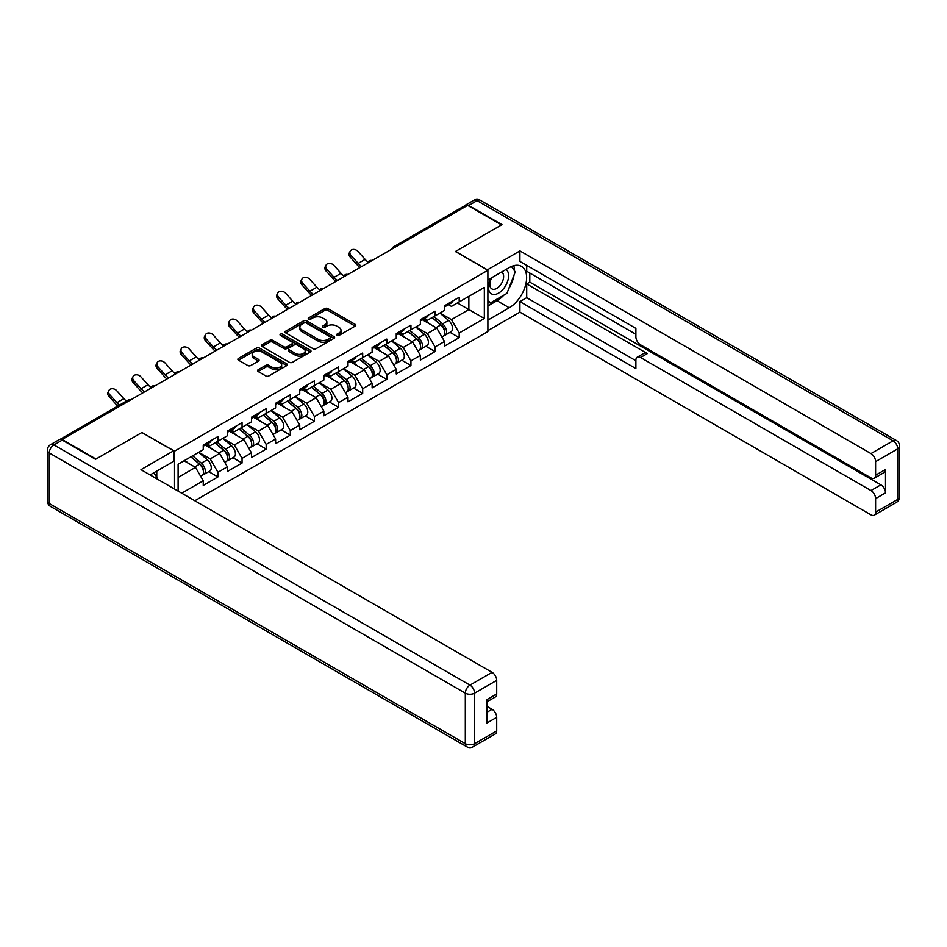 <?xml version="1.0" encoding="UTF-8"?>
<svg xmlns="http://www.w3.org/2000/svg" width="947" height="947" viewBox="0 0 947 947"><rect width="100%" height="100%" fill="white"/><g stroke="black" fill="none" stroke-linecap="round" stroke-linejoin="round"><path stroke-width="1.42" d="M336.907 335.439A1.503 0.864 0 0 0 339.026 335.439L355.161 326.123A2.143 1.243 0 0 0 355.788 325.247A2.143 1.243 0 0 0 355.161 324.371L327.828 308.592A2.143 1.243 0 0 0 324.797 308.592L308.663 317.908A1.503 0.864 0 0 0 308.225 318.523A1.503 0.864 0 0 0 308.663 319.139A1.503 0.864 0 0 0 310.794 319.139L312.877 317.932A6.866 3.966 0 0 1 322.596 317.932L324.868 319.246A6.866 3.966 0 0 1 326.881 322.051A6.866 3.966 0 0 1 324.868 324.857L322.785 326.064A1.503 0.864 0 0 0 322.347 326.668A1.503 0.864 0 0 0 322.785 327.283A1.503 0.864 0 0 0 324.916 327.283L326.999 326.076A6.866 3.966 0 0 1 336.718 326.076L338.99 327.39A6.866 3.966 0 0 1 341.003 330.195A6.866 3.966 0 0 1 338.99 333.001L336.907 334.208A1.503 0.864 0 0 0 336.457 334.824A1.503 0.864 0 0 0 336.907 335.439L336.907 334.208M258.152 369.768A2.143 1.243 0 0 0 257.525 370.644A2.143 1.243 0 0 0 258.152 371.52L265.823 375.947A2.143 1.243 0 0 0 268.853 375.947L286.763 365.613A2.143 1.243 0 0 0 287.403 364.737A2.143 1.243 0 0 0 286.763 363.861L259.442 348.082A2.143 1.243 0 0 0 256.412 348.082L238.49 358.416A2.143 1.243 0 0 0 237.863 359.304A2.143 1.243 0 0 0 238.49 360.18L247.759 365.518A2.143 1.243 0 0 0 250.789 365.518L258.46 361.091A2.143 1.243 0 0 0 259.087 360.215A2.143 1.243 0 0 0 258.46 359.339L253.867 356.688A5.741 3.315 0 0 1 252.186 354.344A5.741 3.315 0 0 1 255.726 351.278A5.741 3.315 0 0 1 261.988 352L279.981 362.393A5.741 3.315 0 0 1 281.661 364.737A5.741 3.315 0 0 1 278.11 367.791A5.741 3.315 0 0 1 271.848 367.081L268.853 365.341A2.143 1.243 0 0 0 265.823 365.341L258.152 369.768L258.152 371.52L265.823 367.128L265.823 365.341M142.062 432.424L95.978 459.035L62.111 439.479L467.629 205.357L501.496 224.913L455.4 251.523L487.883 270.274L174.544 451.174L142.062 432.601M313.031 348.697A2.143 1.243 0 0 0 316.061 348.697L333.983 338.351A2.143 1.243 0 0 0 334.611 337.475A2.143 1.243 0 0 0 333.983 336.599L306.65 320.82A2.143 1.243 0 0 0 303.62 320.82L285.71 331.166A2.143 1.243 0 0 0 285.083 332.042A2.143 1.243 0 0 0 285.71 332.918L313.031 348.697M281.07 335.759A1.503 0.864 0 0 1 282.597 335.972L282.597 334.184L310.379 350.224A2.143 1.243 0 0 1 311.007 351.1A2.143 1.243 0 0 1 310.379 351.976L292.457 362.322A2.143 1.243 0 0 1 289.427 362.322L262.094 346.543L262.094 344.791A2.143 1.243 0 0 0 261.467 345.667A2.143 1.243 0 0 0 262.094 346.543M262.094 344.791L269.765 340.364A2.143 1.243 0 0 1 272.807 340.364L283.887 346.768A2.143 1.243 0 0 0 286.917 346.768L292.007 343.832A2.143 1.243 0 0 0 292.635 342.956A2.143 1.243 0 0 0 292.007 342.08L280.466 335.416A1.503 0.864 0 0 1 280.028 334.8A1.503 0.864 0 0 1 280.951 333.995A1.503 0.864 0 0 1 282.597 334.184M174.544 489.031L174.544 451.174M194.81 500.738L487.883 331.533L487.883 270.274M208.754 471.642L217.928 476.933L217.928 472.293L210.198 458.904L198.752 452.299M217.928 476.933L203.238 485.42L203.238 480.78L181.741 493.186M178.107 491.091L178.107 464.219L203.238 449.707L203.238 445.066L217.928 436.579L217.928 441.219L227.363 435.774L227.363 431.134L242.053 422.646L242.053 427.286L251.488 421.841L251.488 417.201L266.178 408.713L266.178 413.365L275.613 407.92L275.613 403.268L290.303 394.792L290.303 399.433L299.737 393.988L299.737 389.347L314.44 380.86L314.44 385.5L323.862 380.055L323.862 375.414L338.564 366.927L338.564 371.579L347.999 366.122L347.999 361.482L362.689 353.006L362.689 357.646L372.124 352.201L372.124 347.549L386.814 339.073L386.814 343.714L396.248 338.268L396.248 333.628L410.939 325.141L410.939 329.781L420.373 324.336L420.373 319.695L435.064 311.208L435.064 315.86L444.498 310.415L444.498 305.763L459.188 297.287L459.188 301.927L484.331 287.415L484.331 318.488L459.188 333.001L451.459 319.613L440.012 312.995M450.014 332.35L459.188 337.641L459.188 333.001M459.188 337.641L444.498 346.128L444.498 341.488L435.064 346.933L427.334 333.533L415.887 326.928M425.89 346.271L435.064 351.574L435.064 346.933M435.064 351.574L420.373 360.061L420.373 355.409L410.939 360.854L403.209 347.466L391.762 340.861M401.765 360.203L410.939 365.506L410.939 360.854M410.939 365.506L396.248 373.982L396.248 369.342L386.814 374.787L379.084 361.399L367.637 354.782M377.64 374.136L386.814 379.427L386.814 374.787M386.814 379.427L372.124 387.915L372.124 383.275L362.689 388.72L354.959 375.32L343.512 368.714M353.515 388.069L362.689 393.36L362.689 388.72M362.689 393.36L347.999 401.848L347.999 397.195L338.564 402.653L330.823 389.253L319.388 382.647M329.39 401.99L338.564 407.293L338.564 402.653M338.564 407.293L323.862 415.769L323.862 411.128L314.44 416.573L306.698 403.185L295.251 396.58M305.254 415.922L314.44 421.226L314.44 416.573M314.44 421.226L299.737 429.701L299.737 425.061L290.303 430.506L282.573 417.118L271.126 410.501M281.129 429.855L290.303 435.147L290.303 430.506M290.303 435.147L275.613 443.634L275.613 438.994L266.178 444.439L258.448 431.039L247.001 424.434M257.004 443.776L266.178 449.079L266.178 444.439M266.178 449.079L251.488 457.567L251.488 452.915L242.053 458.36L234.323 444.972L222.876 438.366M232.879 457.709L242.053 463.012L242.053 458.36M242.053 463.012L227.363 471.488L227.363 466.847L217.928 472.293M207.204 443.965L210.198 445.682L217.928 441.219M210.198 458.904L219.633 453.459L205.191 445.126M227.363 466.847L219.633 453.459M231.328 430.033L234.323 431.761L242.053 427.286M234.323 444.972L243.758 439.526L229.316 431.193M251.488 452.915L243.758 439.526M255.453 416.1L258.448 417.828L266.178 413.365M258.448 431.039L267.883 425.594L253.453 417.26M275.613 438.994L267.883 425.594M279.59 402.167L282.573 403.896L290.303 399.433M282.573 417.118L292.007 411.661L277.578 403.327M299.737 425.061L292.007 411.661M303.715 388.246L306.698 389.963L314.44 385.5M306.698 403.185L316.132 397.74L301.702 389.406M323.862 411.128L316.132 397.74M327.84 374.314L330.823 376.042L338.564 371.579M330.823 389.253L340.257 383.807L325.827 375.474M347.999 397.195L340.257 383.807M351.964 360.381L354.959 362.109L362.689 357.646M354.959 375.32L364.394 369.875L349.952 361.541M372.124 383.275L364.394 369.875M376.089 346.448L379.084 348.176L386.814 343.714M379.084 361.399L388.519 355.954L374.077 347.62M396.248 369.342L388.519 355.954M400.214 332.527L403.209 334.255L410.939 329.781M403.209 347.466L412.643 342.021L398.202 333.687M420.373 355.409L412.643 342.021M424.339 318.594L427.334 320.323L435.064 315.86M427.334 333.533L436.768 328.088L422.338 319.755M444.498 341.488L436.768 328.088M465.308 206.695L395.242 247.143M394.26 247.712A3.279 1.894 120 0 1 395.088 247.06A3.279 1.894 60 0 0 393.443 246.895L463.509 206.446A3.279 1.894 60 0 1 465.143 206.612M448.476 304.662L451.459 306.39L459.188 301.927M451.459 319.613L468.86 309.562L468.86 296.352L484.331 287.415M457.413 302.957L484.331 318.488M178.107 477.43L195.496 467.38L184.061 460.775M203.238 480.78L195.496 467.38M337.499 335.652L338.99 334.788A6.866 3.966 0 0 0 341.003 331.983L341.003 330.195M326.881 322.051L326.881 323.838A6.866 3.966 0 0 1 324.868 326.644L323.389 327.496M355.125 326.135L327.828 310.379A2.143 1.243 0 0 0 324.797 310.379L309.267 319.352M333.948 338.363L306.65 322.607A2.143 1.243 0 0 0 303.62 322.607L285.734 332.93M330.183 338.091A1.503 0.864 0 0 0 330.621 337.475A1.503 0.864 0 0 0 330.183 336.86L306.201 323.01A1.503 0.864 0 0 0 304.07 323.01L301.868 324.288A6.866 3.966 0 0 0 299.856 327.094A6.866 3.966 0 0 0 301.868 329.887L318.263 339.357A6.866 3.966 0 0 0 327.982 339.357L330.183 338.091L330.183 339.878A1.503 0.864 0 0 0 330.621 339.263L330.621 337.475M299.856 327.094L299.856 328.869A6.866 3.966 0 0 0 301.868 331.675L301.868 329.887M330.183 339.878L327.982 341.145A6.866 3.966 0 0 1 318.263 341.145L301.868 331.675M262.13 346.566L269.765 342.151L269.765 340.364M292.635 342.956L292.635 344.744A2.143 1.243 0 0 1 292.007 345.619L286.917 348.555A2.143 1.243 0 0 1 283.887 348.555L272.807 342.151A2.143 1.243 0 0 0 269.765 342.151M282.597 335.972L310.344 352M295.381 353.409A5.741 3.315 0 0 0 301.643 354.119A5.741 3.315 0 0 0 305.183 351.065A5.741 3.315 0 0 0 303.502 348.709L297.169 345.051A2.143 1.243 0 0 0 294.126 345.051L289.048 347.987A2.143 1.243 0 0 0 288.421 348.863A2.143 1.243 0 0 0 289.048 349.739L295.381 353.409L295.381 355.184A5.741 3.315 0 0 0 301.643 355.906A5.741 3.315 0 0 0 305.183 352.84L305.183 351.065M288.421 348.863L288.421 350.65A2.143 1.243 0 0 0 289.048 351.526L289.048 349.739M295.381 355.184L289.048 351.526M281.661 364.737L281.661 366.513A5.741 3.315 0 0 1 278.11 369.579A5.741 3.315 0 0 1 271.848 368.857L268.853 367.128A2.143 1.243 0 0 0 265.823 367.128M252.186 354.344L252.186 356.131A5.741 3.315 0 0 0 253.867 358.475L253.867 356.688M258.424 361.115L253.867 358.475M286.763 363.861L286.763 365.613L259.442 349.869A2.143 1.243 0 0 0 256.412 349.869L238.526 360.191M442.663 326.313L441.574 325.685M444.048 335.51A7.221 4.167 -120 0 0 445.09 335.191A7.221 4.167 -120 0 0 446.392 330.148A7.221 4.167 -120 0 0 442.628 323.862L433.927 316.511M445.09 335.191L451.044 331.746A7.221 4.167 -120 0 0 452.346 326.703A7.221 4.167 -120 0 0 448.582 320.417L439.882 313.078M432.246 317.482L442.178 325.863A4.38 2.521 60 0 1 444.545 331.249M441.929 337.014L443.243 336.256A7.221 4.167 -120 0 0 444.534 331.213A7.221 4.167 -120 0 0 440.781 324.928L432.069 317.588M429.559 323.933L423.688 318.973M359.943 267.528A17.496 10.097 60 0 1 357.327 265.006L350.224 257.099A4.924 3.776 -152.4 0 1 349.348 252.802L350.189 251.192A4.924 3.776 27.6 0 0 351.065 255.477L358.167 263.384A14.655 8.464 -120 0 0 361.718 266.509M368.087 262.082A14.655 8.464 -120 0 1 365.128 259.371L358.025 251.464A4.924 3.776 27.6 0 0 350.189 251.192M446.439 304.65A7.221 4.167 60 0 1 445.09 306.615A7.221 4.167 60 0 1 444.498 306.864M452.394 301.205A7.221 4.167 60 0 1 451.044 303.182L445.09 306.615M491.091 278.063A14.217 8.203 120 0 0 490.747 293.333A14.217 8.203 120 0 0 503.579 288.669A14.217 8.203 120 0 0 506.029 269.445M491.884 277.601A9.73 5.623 120 0 0 491.86 288.894A9.73 5.623 120 0 0 500.17 285.367A9.73 5.623 120 0 0 501.59 272.038A9.73 5.623 120 0 0 501.555 272.026M511.451 266.474L515.251 271.884L506.905 293.404L490.203 303.04L487.883 299.737M487.883 301.702L490.203 303.04M153.793 472.802L157.687 478.33L157.368 479.123M487.267 269.919L519.903 250.896L870.968 453.589L893.092 440.817L477.051 200.622L468.706 205.452L501.957 224.64L455.554 251.429L487.267 269.741M487.883 279.921L509.226 267.599A24.61 14.205 120 0 1 521.525 266.379A24.61 14.205 120 0 1 525.301 286.089A24.61 14.205 120 0 1 509.226 307.775L487.883 320.098M487.883 330.633L519.903 312.155L519.903 301.62L635.887 368.584L635.887 360.191A6.558 3.788 -120 0 1 637.248 357.185A6.558 3.788 -120 0 1 640.527 357.516L870.968 490.558L880.876 484.84A6.558 3.788 60 0 1 885.516 492.878L885.516 469.487A6.558 3.788 60 0 1 884.155 472.482L874.259 478.199A6.558 3.788 -120 0 0 875.608 475.193L875.608 461.627A6.558 3.788 -120 0 0 870.968 453.589M529.799 273.044L529.799 282.147L526.698 283.934L526.698 297.689L519.903 301.62M526.698 265.361L526.698 271.256L635.887 334.291M874.259 478.199A6.558 3.788 -120 0 1 870.968 477.88L640.527 344.826A6.558 3.788 -120 0 1 635.887 336.801L635.887 328.396L519.903 261.431L519.903 250.896M519.903 312.155L870.968 514.837A6.558 3.788 -120 0 0 874.259 515.168A6.558 3.788 -120 0 0 875.608 512.161L875.608 498.596A6.558 3.788 -120 0 0 870.968 490.558M468.706 205.452A6.558 3.788 -120 0 0 465.427 205.12A6.558 3.788 -120 0 0 464.397 206.316M526.698 283.934L647.334 353.586L640.527 357.516M529.799 282.147L880.876 484.84M526.698 297.689L635.887 360.724M637.248 357.185L644.055 353.255A6.558 3.788 60 0 1 647.334 353.586M487.883 305.988L497.009 300.72A24.61 14.205 120 0 0 503.828 295.18M508.717 288.74A24.61 14.205 120 0 0 514.008 275.092M514.41 270.676A24.61 14.205 120 0 0 513.795 265.657M487.883 303.135L489.126 302.413M62.265 440.106L53.908 444.924A6.558 3.788 -120 0 0 50.629 444.605L58.986 439.775A6.558 3.788 60 0 1 62.265 440.106L95.517 459.307L141.908 432.519L173.621 450.819L173.621 461.355L151.65 474.033A24.61 14.205 120 0 0 150.171 474.968M173.621 450.819L140.985 469.665L492.061 672.346A6.558 3.788 60 0 1 496.702 680.384L496.702 693.962A6.558 3.788 60 0 1 495.34 696.968L486.805 701.893M156.764 477.016L156.764 471.085M486.805 712.357L492.061 709.315A6.558 3.788 60 0 1 496.702 717.353L496.702 730.93A6.558 3.788 60 0 1 495.34 733.925L473.228 746.698A6.558 3.788 -120 0 0 474.577 743.691L496.702 730.93M496.702 693.962L486.805 699.679L486.805 723.07L496.702 717.353M492.061 709.315L486.805 706.284M418.538 340.245L417.449 339.618M419.923 349.443A7.221 4.167 -120 0 0 420.965 349.123A7.221 4.167 -120 0 0 422.267 344.069A7.221 4.167 -120 0 0 418.503 337.783L409.802 330.444M420.965 349.123L426.919 345.679A7.221 4.167 -120 0 0 428.222 340.636A7.221 4.167 -120 0 0 424.457 334.35L415.757 327.011M408.121 331.414L418.053 339.784A4.38 2.521 60 0 1 420.421 345.182M417.793 350.946L419.107 350.189A7.221 4.167 -120 0 0 420.409 345.146A7.221 4.167 -120 0 0 416.644 338.86L407.944 331.509M405.434 337.854L399.563 332.906M394.414 354.166L393.325 353.551M395.787 363.376A7.221 4.167 -120 0 0 396.84 363.044A7.221 4.167 -120 0 0 398.142 358.002A7.221 4.167 -120 0 0 394.378 351.716L385.678 344.377M396.84 363.044L402.795 359.611A7.221 4.167 -120 0 0 404.097 354.569A7.221 4.167 -120 0 0 400.332 348.283L391.632 340.932M383.997 345.335L393.928 353.716A4.38 2.521 60 0 1 396.284 359.102M393.668 364.879L394.982 364.122A7.221 4.167 -120 0 0 396.284 359.079A7.221 4.167 -120 0 0 392.52 352.793L383.819 345.442M381.31 351.787L375.438 346.827M370.277 368.099L369.2 367.472M371.662 377.297A7.221 4.167 -120 0 0 372.716 376.977A7.221 4.167 -120 0 0 374.006 371.934A7.221 4.167 -120 0 0 370.253 365.649L361.553 358.297M372.716 376.977L378.67 373.544A7.221 4.167 -120 0 0 379.96 368.501A7.221 4.167 -120 0 0 376.208 362.204L367.507 354.865M359.872 359.268L369.803 367.649A4.38 2.521 60 0 1 372.159 373.035M369.543 378.812L370.857 378.042A7.221 4.167 -120 0 0 372.159 373A7.221 4.167 -120 0 0 368.395 366.714L359.694 359.375M357.185 365.72L351.313 360.76M346.152 382.032L345.075 381.404M347.537 391.229A7.221 4.167 -120 0 0 348.591 390.91A7.221 4.167 -120 0 0 349.881 385.867A7.221 4.167 -120 0 0 346.128 379.569L337.416 372.23M348.591 390.91L354.545 387.465A7.221 4.167 -120 0 0 355.835 382.422A7.221 4.167 -120 0 0 352.083 376.137L343.37 368.797M335.747 373.201L345.679 381.582A4.38 2.521 60 0 1 348.034 386.968M345.418 392.733L346.732 391.975A7.221 4.167 -120 0 0 348.034 386.932A7.221 4.167 -120 0 0 344.27 380.647L335.569 373.307M333.06 379.652L327.177 374.692M322.027 395.964L320.95 395.337M323.412 405.162A7.221 4.167 -120 0 0 324.466 404.831A7.221 4.167 -120 0 0 325.756 399.788A7.221 4.167 -120 0 0 322.004 393.502L313.291 386.163M324.466 404.831L330.42 401.398A7.221 4.167 -120 0 0 331.71 396.355A7.221 4.167 -120 0 0 327.958 390.069L319.246 382.718M311.622 387.134L321.542 395.503A4.38 2.521 60 0 1 323.91 400.901M321.293 406.665L322.607 405.908A7.221 4.167 -120 0 0 323.898 400.865A7.221 4.167 -120 0 0 320.145 394.579L311.445 387.228M308.923 393.573L303.052 388.625M335.818 281.46A17.496 10.097 60 0 1 333.202 278.927L326.099 271.031A4.924 3.776 -152.4 0 1 325.212 266.734L326.064 265.113A4.924 3.776 27.6 0 0 326.94 269.41L334.042 277.317A14.655 8.464 -120 0 0 337.582 280.43M343.962 276.003A14.655 8.464 -120 0 1 341.003 273.292L333.9 265.385A4.924 3.776 27.6 0 0 326.064 265.113M422.315 318.583A7.221 4.167 60 0 1 420.965 320.548A7.221 4.167 60 0 1 420.373 320.784M428.269 315.138A7.221 4.167 60 0 1 426.919 317.103L420.965 320.548M311.693 295.381A17.496 10.097 60 0 1 309.077 292.86L301.975 284.952A4.924 3.776 -152.4 0 1 301.087 280.667L301.939 279.045A4.924 3.776 27.6 0 0 302.815 283.342L309.918 291.238A14.655 8.464 -120 0 0 313.457 294.363M319.837 289.936A14.655 8.464 -120 0 1 316.878 287.225L309.776 279.318A4.924 3.776 27.6 0 0 301.939 279.045M398.19 332.504A7.221 4.167 60 0 1 396.84 334.469A7.221 4.167 60 0 1 396.248 334.717M404.144 329.071A7.221 4.167 60 0 1 402.795 331.036L396.84 334.469M287.568 309.314A17.496 10.097 60 0 1 284.94 306.792L277.838 298.885A4.924 3.776 -152.4 0 1 276.962 294.6L277.814 292.978A4.924 3.776 27.6 0 0 278.69 297.263L285.793 305.171A14.655 8.464 -120 0 0 289.332 308.296M295.713 303.869A14.655 8.464 -120 0 1 292.753 301.158L285.651 293.25A4.924 3.776 27.6 0 0 277.814 292.978M374.053 346.436A7.221 4.167 60 0 1 372.716 348.401A7.221 4.167 60 0 1 372.124 348.65M380.007 343.003A7.221 4.167 60 0 1 378.67 344.968L372.716 348.401M263.444 323.247A17.496 10.097 60 0 1 260.816 320.725L253.713 312.818A4.924 3.776 -152.4 0 1 252.837 308.521L253.678 306.911A4.924 3.776 27.6 0 0 254.565 311.196L261.668 319.103A14.655 8.464 -120 0 0 265.207 322.217M271.588 317.79A14.655 8.464 -120 0 1 268.628 315.079L261.526 307.183A4.924 3.776 27.6 0 0 253.678 306.911M349.928 360.369A7.221 4.167 60 0 1 348.591 362.334A7.221 4.167 60 0 1 347.999 362.583M355.883 356.924A7.221 4.167 60 0 1 354.545 358.889L348.591 362.334M239.307 337.168A17.496 10.097 60 0 1 236.691 334.646L229.588 326.739A4.924 3.776 -152.4 0 1 228.712 322.454L229.553 320.832A4.924 3.776 27.6 0 0 230.441 325.129L237.543 333.036A14.655 8.464 -120 0 0 241.083 336.149M247.463 331.722A14.655 8.464 -120 0 1 244.492 329.011L237.401 321.104A4.924 3.776 27.6 0 0 229.553 320.832M325.804 374.29A7.221 4.167 60 0 1 324.466 376.267A7.221 4.167 60 0 1 323.862 376.504M331.758 370.857A7.221 4.167 60 0 1 330.42 372.822L324.466 376.267M297.903 409.885L296.813 409.27M299.288 419.095A7.221 4.167 -120 0 0 300.329 418.763A7.221 4.167 -120 0 0 301.631 413.721A7.221 4.167 -120 0 0 297.867 407.435L289.166 400.096M300.329 418.763L306.283 415.331A7.221 4.167 -120 0 0 307.586 410.288A7.221 4.167 -120 0 0 303.821 404.002L295.121 396.651M287.497 401.055L297.417 409.435A4.38 2.521 60 0 1 299.785 414.822M297.169 420.598L298.483 419.841A7.221 4.167 -120 0 0 299.773 414.798A7.221 4.167 -120 0 0 296.02 408.5L287.308 401.161M284.798 407.506L278.927 402.546M215.182 351.1A17.496 10.097 60 0 1 212.566 348.579L205.463 340.671A4.924 3.776 -152.4 0 1 204.588 336.386L205.428 334.765A4.924 3.776 27.6 0 0 206.304 339.062L213.406 346.957A14.655 8.464 -120 0 0 216.958 350.082M223.326 345.655A14.655 8.464 -120 0 1 220.367 342.944L213.264 335.037A4.924 3.776 27.6 0 0 205.428 334.765M301.679 388.223A7.221 4.167 60 0 1 300.329 390.188A7.221 4.167 60 0 1 299.737 390.436M307.633 384.79A7.221 4.167 60 0 1 306.283 386.755L300.329 390.188M273.778 423.818L272.689 423.191M275.163 433.016A7.221 4.167 -120 0 0 276.204 432.696A7.221 4.167 -120 0 0 277.507 427.653A7.221 4.167 -120 0 0 273.742 421.368L265.042 414.017M276.204 432.696L282.159 429.251A7.221 4.167 -120 0 0 283.461 424.209A7.221 4.167 -120 0 0 279.696 417.923L270.996 410.584M263.361 414.987L273.292 423.368A4.38 2.521 60 0 1 275.66 428.754M273.032 434.519L274.346 433.762A7.221 4.167 -120 0 0 275.648 428.719A7.221 4.167 -120 0 0 271.896 422.433L263.183 415.094M260.674 421.439L254.802 416.479M191.057 365.033A17.496 10.097 60 0 1 188.441 362.512L181.339 354.604A4.924 3.776 -152.4 0 1 180.451 350.307L181.303 348.697A4.924 3.776 27.6 0 0 182.179 352.982L189.282 360.89A14.655 8.464 -120 0 0 192.833 364.015M199.201 359.588A14.655 8.464 -120 0 1 196.242 356.877L189.14 348.97A4.924 3.776 27.6 0 0 181.303 348.697M277.554 402.155A7.221 4.167 60 0 1 276.204 404.12A7.221 4.167 60 0 1 275.613 404.369M283.508 398.711A7.221 4.167 60 0 1 282.159 400.688L276.204 404.12M249.653 437.751L248.564 437.123M251.026 446.948A7.221 4.167 -120 0 0 252.08 446.629A7.221 4.167 -120 0 0 253.382 441.586A7.221 4.167 -120 0 0 249.617 435.289L240.917 427.949M252.08 446.629L258.034 443.184A7.221 4.167 -120 0 0 259.336 438.141A7.221 4.167 -120 0 0 255.572 431.856L246.871 424.516M239.236 428.92L249.168 437.289A4.38 2.521 60 0 1 251.523 442.687M248.907 448.452L250.221 447.694A7.221 4.167 -120 0 0 251.523 442.651A7.221 4.167 -120 0 0 247.759 436.366L239.058 429.027M236.549 435.36L230.677 430.412M166.932 378.966A17.496 10.097 60 0 1 164.316 376.433L157.214 368.537A4.924 3.776 -152.4 0 1 156.326 364.24L157.178 362.63A4.924 3.776 27.6 0 0 158.054 366.915L165.157 374.823A14.655 8.464 -120 0 0 168.696 377.936M175.077 373.509A14.655 8.464 -120 0 1 172.117 370.798L165.015 362.902A4.924 3.776 27.6 0 0 157.178 362.63M253.429 416.088A7.221 4.167 60 0 1 252.08 418.053A7.221 4.167 60 0 1 251.488 418.29M259.383 412.643A7.221 4.167 60 0 1 258.034 414.608L252.08 418.053M225.516 451.672L224.439 451.056M226.901 460.881A7.221 4.167 -120 0 0 227.955 460.55A7.221 4.167 -120 0 0 229.257 455.507A7.221 4.167 -120 0 0 225.493 449.221L216.792 441.882M227.955 460.55L233.909 457.117A7.221 4.167 -120 0 0 235.211 452.074A7.221 4.167 -120 0 0 231.447 445.788L222.746 438.437M215.111 442.841L225.043 451.222A4.38 2.521 60 0 1 227.398 456.608M224.782 462.385L226.096 461.627A7.221 4.167 -120 0 0 227.398 456.584A7.221 4.167 -120 0 0 223.634 450.298L214.933 442.947M212.424 449.292L206.553 444.332M142.808 392.887A17.496 10.097 60 0 1 140.18 390.365L133.077 382.458A4.924 3.776 -152.4 0 1 132.201 378.173L133.054 376.551A4.924 3.776 27.6 0 0 133.929 380.848L141.032 388.743A14.655 8.464 -120 0 0 144.571 391.869M150.952 387.441A14.655 8.464 -120 0 1 147.992 384.731L140.89 376.823A4.924 3.776 27.6 0 0 133.054 376.551M229.292 430.009A7.221 4.167 60 0 1 227.955 431.974A7.221 4.167 60 0 1 227.363 432.223M235.247 426.576A7.221 4.167 60 0 1 233.909 428.541L227.955 431.974M201.391 465.604L200.314 464.977M202.776 474.814A7.221 4.167 -120 0 0 203.83 474.483A7.221 4.167 -120 0 0 205.12 469.44A7.221 4.167 -120 0 0 201.368 463.154L192.655 455.803M203.83 474.483L209.784 471.05A7.221 4.167 -120 0 0 211.074 466.007A7.221 4.167 -120 0 0 207.322 459.709L198.621 452.37M190.986 456.774L200.918 465.155A4.38 2.521 60 0 1 203.274 470.541M200.657 476.317L201.971 475.56A7.221 4.167 -120 0 0 203.274 470.505A7.221 4.167 -120 0 0 199.509 464.219L190.809 456.88M188.299 463.225L184.854 460.313M117.783 406.05A17.496 10.097 60 0 1 116.055 404.298L108.952 396.391A4.924 3.776 -152.4 0 1 108.076 392.105L108.917 390.484A4.924 3.776 27.6 0 0 109.805 394.769L116.907 402.676A14.655 8.464 -120 0 0 119.452 405.079M126.413 401.066A14.655 8.464 -120 0 1 123.868 398.663L116.765 390.756A4.924 3.776 27.6 0 0 108.917 390.484M205.168 443.942A7.221 4.167 60 0 1 203.83 445.907A7.221 4.167 60 0 1 203.238 446.155M211.122 440.509A7.221 4.167 60 0 1 209.784 442.474L203.83 445.907M129.846 400.368L61.413 439.704M130.532 399.977A3.279 1.894 -60 0 0 129.692 400.285A3.279 1.894 -120 0 0 128.058 400.119L59.85 439.491M370.123 261.644A3.279 1.894 120 0 1 370.964 260.981A3.279 1.894 -60 0 1 371.792 260.685M345.998 275.577A3.279 1.894 120 0 1 346.839 274.914A3.279 1.894 -60 0 1 347.667 274.618M321.873 289.51A3.279 1.894 120 0 1 322.702 288.847A3.279 1.894 -60 0 1 323.543 288.539M297.749 303.431A3.279 1.894 120 0 1 298.577 302.78A3.279 1.894 -60 0 1 299.418 302.472M273.624 317.363A3.279 1.894 120 0 1 274.452 316.7A3.279 1.894 -60 0 1 275.293 316.405M249.499 331.296A3.279 1.894 120 0 1 250.328 330.633A3.279 1.894 -60 0 1 251.156 330.337M225.374 345.217A3.279 1.894 120 0 1 226.203 344.566A3.279 1.894 -60 0 1 227.031 344.258M201.238 359.15A3.279 1.894 120 0 1 202.078 358.487A3.279 1.894 -60 0 1 202.907 358.191M177.113 373.082A3.279 1.894 120 0 1 177.953 372.42A3.279 1.894 -60 0 1 178.782 372.124M152.988 387.015A3.279 1.894 120 0 1 153.816 386.352A3.279 1.894 -60 0 1 154.657 386.045M338.99 334.788L338.99 333.001M322.785 327.283L322.785 326.064M324.868 326.644L324.868 324.857M308.663 319.139L308.663 317.908M324.797 310.379L324.797 308.592M327.828 310.379L327.828 308.592M355.161 326.123L355.161 324.371M285.71 332.918L285.71 331.166M303.62 322.607L303.62 320.82M306.65 322.607L306.65 320.82M333.983 338.351L333.983 336.599M318.263 341.145L318.263 339.357M327.982 341.145L327.982 339.357M272.807 342.151L272.807 340.364M283.887 348.555L283.887 346.768M286.917 348.555L286.917 346.768M292.007 345.619L292.007 343.832M310.379 351.976L310.379 350.224M268.853 367.128L268.853 365.341M271.848 368.857L271.848 367.081M258.46 361.091L258.46 359.339M238.49 360.18L238.49 358.416M256.412 349.869L256.412 348.082M259.442 349.869L259.442 348.082M442.628 323.862L448.582 320.417M436.034 327.662L440.781 324.928M351.065 255.477L350.224 257.099M365.128 259.371L358.167 263.384M875.608 475.193L885.516 469.487M885.516 492.878L875.608 498.596M875.608 512.161L897.732 499.4L897.732 448.854L875.608 461.627M497.009 300.72L509.226 307.775M897.732 499.4A6.558 3.788 60 0 1 896.371 502.395A6.558 6.558 0 0 0 899.65 496.713A6.558 3.788 180 0 1 897.732 499.4M897.732 448.854A6.558 3.788 0 0 0 899.65 446.179A6.558 6.558 0 0 0 896.371 440.497A6.558 3.788 -60 0 0 893.092 440.817A6.558 3.788 60 0 1 897.732 448.854M465.427 205.12L473.772 200.302A6.558 3.788 60 0 1 477.051 200.622A6.558 3.788 -60 0 1 480.342 200.302L896.371 440.497M50.629 444.605A6.558 6.558 0 0 0 47.35 450.287A6.558 3.788 180 0 0 49.268 452.962A6.558 3.788 -60 0 1 53.908 444.924L469.949 685.119A6.558 3.788 -60 0 0 465.308 693.157L49.268 452.962L49.268 503.508L465.308 743.691L465.308 693.157A6.558 3.788 0 0 0 474.577 693.157L474.577 743.691A6.558 3.788 180 0 1 465.308 743.691A6.558 3.788 -60 0 0 466.658 746.698A6.558 6.558 0 0 0 473.228 746.698M496.702 680.384L474.577 693.157A6.558 3.788 -120 0 0 469.949 685.119L492.061 672.346M50.629 506.503A6.558 3.788 -60 0 1 49.268 503.508A6.558 3.788 0 0 1 47.35 500.821A6.558 6.558 0 0 0 50.629 506.503L466.658 746.698M418.503 337.783L424.457 334.35M411.909 341.595L416.644 338.86M394.378 351.716L400.332 348.283M387.785 355.527L392.52 352.793M370.253 365.649L376.208 362.204M363.66 369.46L368.395 366.714M346.128 379.569L352.083 376.137M339.523 383.381L344.27 380.647M322.004 393.502L327.958 390.069M315.398 397.314L320.145 394.579M326.94 269.41L326.099 271.031M341.003 273.292L334.042 277.317M302.815 283.342L301.975 284.952M316.878 287.225L309.918 291.238M278.69 297.263L277.838 298.885M292.753 301.158L285.793 305.171M254.565 311.196L253.713 312.818M268.628 315.079L261.668 319.103M230.441 325.129L229.588 326.739M244.492 329.011L237.543 333.036M297.867 407.435L303.821 404.002M291.274 411.247L296.02 408.5M206.304 339.062L205.463 340.671M220.367 342.944L213.406 346.957M273.742 421.368L279.696 417.923M267.149 425.167L271.896 422.433M182.179 352.982L181.339 354.604M196.242 356.877L189.282 360.89M249.617 435.289L255.572 431.856M243.024 439.1L247.759 436.366M158.054 366.915L157.214 368.537M172.117 370.798L165.157 374.823M225.493 449.221L231.447 445.788M218.899 453.033L223.634 450.298M133.929 380.848L133.077 382.458M147.992 384.731L141.032 388.743M201.368 463.154L207.322 459.709M194.774 466.966L199.509 464.219M109.805 394.769L108.952 396.391M123.868 398.663L116.907 402.676M393.443 246.895A3.279 3.279 0 0 0 391.869 249.097M372.017 260.555A3.279 3.279 0 0 0 367.744 263.017M347.892 274.488A3.279 3.279 0 0 0 343.619 276.95M323.756 288.421A3.279 3.279 0 0 0 319.494 290.883M299.631 302.342A3.279 3.279 0 0 0 295.369 304.816M275.506 316.274A3.279 3.279 0 0 0 271.233 318.737M251.381 330.207A3.279 3.279 0 0 0 247.108 332.669M227.256 344.14A3.279 3.279 0 0 0 222.983 346.602M203.132 358.061A3.279 3.279 0 0 0 198.858 360.523M178.995 371.993A3.279 3.279 0 0 0 174.733 374.456M154.87 385.926A3.279 3.279 0 0 0 150.609 388.388M130.745 399.847A3.279 3.279 0 0 0 128.058 400.119M874.259 515.168L896.371 502.395M899.65 496.713L899.65 446.179M480.342 200.302A6.558 6.558 0 0 0 473.772 200.302M47.35 450.287L47.35 500.821"/></g></svg>
